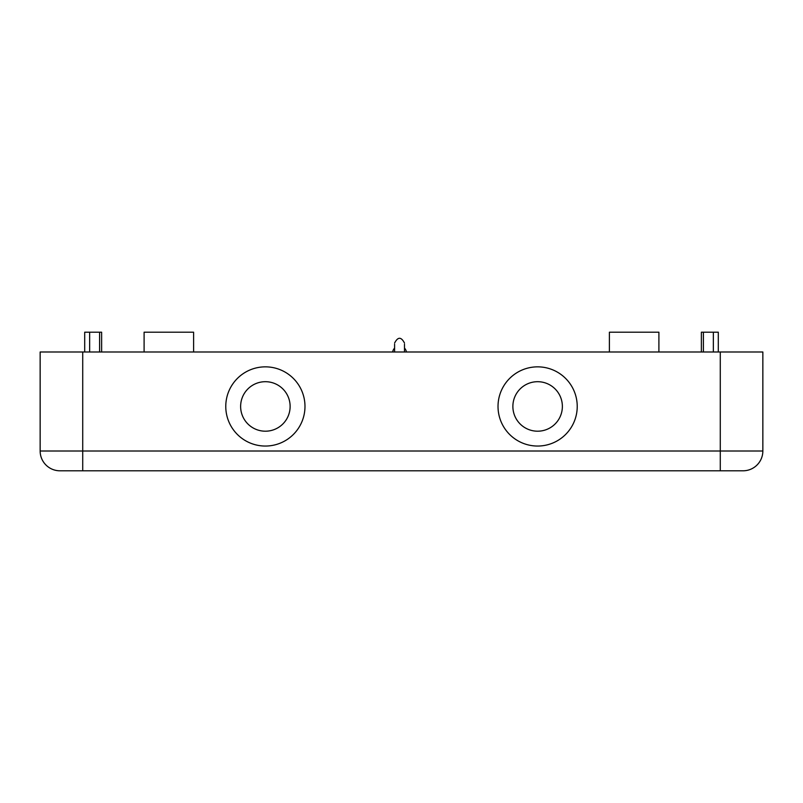 <?xml version="1.0" encoding="UTF-8"?>
<svg xmlns="http://www.w3.org/2000/svg" width="803" height="803" viewBox="0 0 803 803"><rect width="100%" height="100%" fill="white"/><g stroke="black" fill="none" stroke-linecap="round" stroke-linejoin="round"><path stroke-width="1.2" d="M750.383 351.995L720.281 351.995L720.281 470.799L743.046 470.799A19.804 19.804 0 0 0 762.85 451.005L762.85 351.995L750.383 351.995M82.719 470.799L82.719 351.995L40.15 351.995L40.15 451.005A19.804 19.804 0 0 0 59.954 470.799L720.281 470.799M537.629 366.851A39.598 39.598 0 0 1 577.227 406.448A39.598 39.598 0 0 1 537.629 446.046A39.598 39.598 0 0 1 498.021 406.448A39.598 39.598 0 0 1 537.629 366.851M537.629 431.201A24.752 24.752 0 0 0 562.371 406.448A24.752 24.752 0 0 0 537.629 381.696A24.752 24.752 0 0 0 512.876 406.448A24.752 24.752 0 0 0 537.629 431.201M265.371 446.046A39.598 39.598 0 0 1 225.773 406.448A39.598 39.598 0 0 1 265.371 366.851A39.598 39.598 0 0 1 304.979 406.448A39.598 39.598 0 0 1 265.371 446.046M265.371 431.201A24.752 24.752 0 0 1 240.629 406.448A24.752 24.752 0 0 1 265.371 381.696A24.752 24.752 0 0 1 290.124 406.448A24.752 24.752 0 0 1 265.371 431.201M89.655 351.995L89.655 332.201L101.63 332.201L101.63 351.995M84.696 351.995L84.696 332.201L89.655 332.201M718.304 351.995L718.304 332.201L701.37 332.201L701.37 351.995M713.345 351.995L713.345 332.201M193.603 351.995L193.603 332.201L144.098 332.201L144.098 351.995M658.902 351.995L658.902 332.201L609.397 332.201L609.397 351.995M82.719 351.995L720.281 351.995M45.952 464.997A19.804 19.804 0 0 1 40.15 451.005A19.804 19.804 0 0 0 45.952 464.997A19.804 19.804 0 0 1 40.15 451.005L762.85 451.005A19.804 19.804 0 0 1 757.048 464.997A19.804 19.804 0 0 0 762.85 451.005A19.804 19.804 0 0 1 757.048 464.997M392.677 351.995A6.926 6.926 0 0 1 394.594 348.121M404.491 348.121A6.926 6.926 0 0 1 406.398 351.995M394.594 351.995L394.594 344.246M404.491 351.995L404.491 344.246M99.602 351.995L99.602 332.201M703.398 351.995L703.398 332.201M404.491 343.072C401.189 336.688 397.886 336.688 394.594 343.072"/></g></svg>
